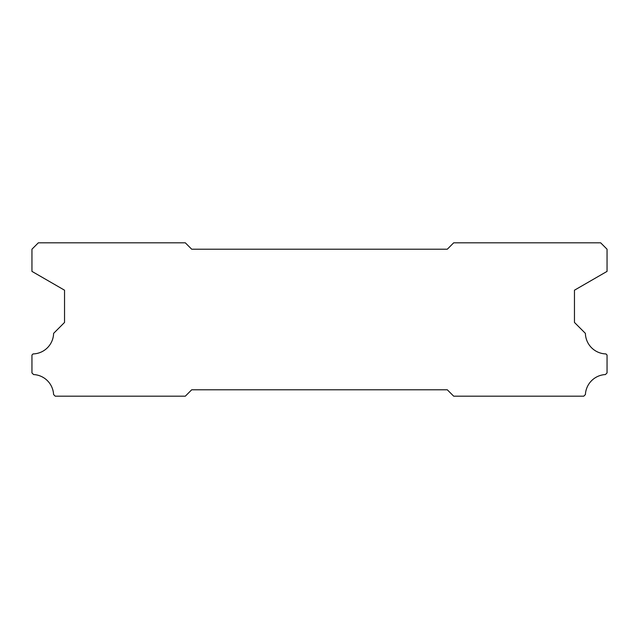 <?xml version="1.0" encoding="UTF-8"?>
<svg xmlns="http://www.w3.org/2000/svg" width="639" height="639" viewBox="0 0 639 639"><rect width="100%" height="100%" fill="white"/><g stroke="black" fill="none" stroke-linecap="round" stroke-linejoin="round"><path stroke-width="0.96" d="M447.3 249.21L191.7 249.21L185.31 242.82L38.34 242.82L31.95 249.21L31.95 271.383L64.539 290.202L64.539 322.439L53.604 333.374A21.087 21.087 0 0 1 33.052 353.926L31.95 355.028L31.95 372.928L33.579 374.558A21.087 21.087 0 0 1 53.588 394.543L55.226 396.18L185.31 396.18L191.7 389.79L447.3 389.79L453.69 396.18L583.774 396.18L585.412 394.543A21.087 21.087 0 0 1 605.421 374.558L607.05 372.928L607.05 355.028L605.948 353.926A21.087 21.087 0 0 1 585.396 333.374L574.461 322.439L574.461 290.202L607.05 271.383L607.05 249.21L600.66 242.82L453.69 242.82L447.3 249.21"/></g></svg>
